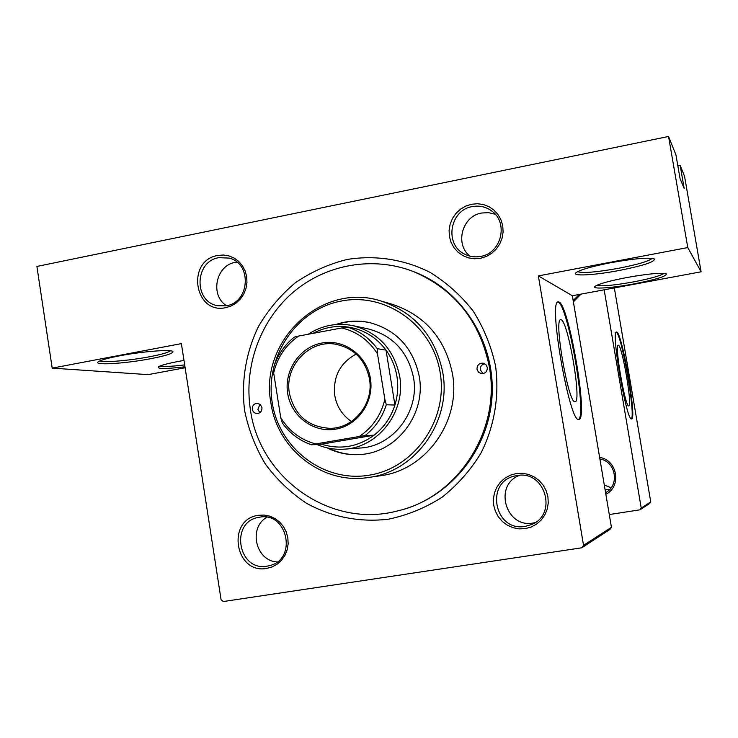 <?xml version="1.0" encoding="UTF-8"?>
<svg xmlns="http://www.w3.org/2000/svg" width="738" height="738" viewBox="0 0 738 738"><rect width="100%" height="100%" fill="white"/><g stroke="black" fill="none" stroke-linecap="round" stroke-linejoin="round"><path stroke-width="1.11" d="M626.922 277.516C648.333 273.733 661.451 272.516 666.257 273.863C666.82 276.206 656.054 279.554 633.951 283.899C611.774 288.097 590.926 289.471 595.077 286.335C598.804 283.853 609.413 280.92 626.922 277.516M596.71 285.357C601.83 286.501 614.081 285.348 633.462 281.907C650.261 278.669 660.455 275.818 664.052 273.364M610.621 262.728C634.099 258.54 648.647 257.285 654.274 258.937C655.298 261.75 643.601 265.597 619.182 270.486C594.256 275.274 570.742 276.519 576.157 272.571C580.529 269.674 592.024 266.39 610.621 262.728M577.559 271.685C582.817 273.355 596.507 272.221 618.619 268.281C637.549 264.564 648.711 261.261 652.124 258.374M184.98 366.804C165.035 369.111 156.299 369.055 158.762 366.62C161.613 365.107 168.329 363.345 178.9 361.334L183.993 360.43M119.722 355.799C143.237 351.242 173.292 349.065 172.96 351.805C172.581 353.594 165.164 355.891 150.7 358.696C124.085 363.871 89.981 365.744 99.104 361.288C102.342 359.655 109.215 357.829 119.722 355.799M99.99 360.864C103.219 362.838 129.667 360.587 149.629 356.74C161.29 354.498 168.218 352.524 170.404 350.827M628.73 405.909L628.822 405.909C632.614 406.324 622.217 345.707 618.416 345.209L618.176 345.19C614.32 344.655 625.234 407.385 628.73 405.909M631.543 418.935L631.627 418.935C637.023 419.479 622.282 333.345 616.774 332.045L616.378 332.008C610.87 331.205 626.654 421.666 631.543 418.935M631.304 418.88C635.953 416.103 621.534 333.318 616.193 332.146L616.184 332.146M574.957 401.786L575.197 401.767C581.895 401.656 568.14 321.325 561.166 319.757L560.511 319.739C553.777 320.015 568.537 403.806 574.957 401.786M578.73 419.405L578.943 419.387C588.49 419.239 569.081 305.301 558.98 301.99L557.91 301.925C548.288 302.414 569.745 423.437 578.73 419.405M578.481 419.387C587.328 416.287 568.112 305.311 558.196 302.128L557.799 301.99M217.738 255.459L223.346 255.007L228.881 255.874L234.075 258.042L238.669 261.381L242.415 265.745L245.127 270.901L246.667 276.602L246.962 282.553L245.985 288.447L243.798 293.992L240.505 298.908L236.28 302.94L231.335 305.901L225.911 307.626C194.352 314.978 185.902 260.597 217.738 255.459M226.326 305.763C249.878 302.451 252.211 263.448 229.186 258.097L218.789 257.673C194.343 261.353 193.568 302.165 217.894 305.753L226.326 305.763M471.508 204.242L477.551 203.716L483.528 204.574L489.137 206.778L494.091 210.21L498.141 214.712L501.074 220.044L502.762 225.939L503.095 232.11L502.061 238.236L499.718 244.01L496.176 249.14L491.628 253.355L486.305 256.455L480.466 258.291L474.414 258.761L468.455 257.857L462.883 255.616L457.975 252.165L453.971 247.673L451.066 242.359L449.414 236.492L449.091 230.376L450.115 224.297L452.422 218.559L455.918 213.457L460.42 209.232L465.706 206.105L471.508 204.242M480.539 256.427C501.637 253.355 508.925 222.027 491.157 210.588C485.447 206.658 479.156 205.33 472.274 206.603C449.59 210.072 444.119 244.785 464.755 254.195C469.728 256.704 474.986 257.442 480.539 256.427M516.157 473.565L522.292 473.279L528.362 474.386L534.063 476.84L539.091 480.512L543.214 485.226L546.203 490.742L547.91 496.775L548.251 503.039L547.209 509.192L544.828 514.94L541.24 519.986L536.618 524.081L531.212 527.006L525.281 528.629L519.137 528.869L513.076 527.707L507.412 525.225L502.421 521.535L498.353 516.821L495.41 511.333L493.722 505.336L493.399 499.128L494.423 493.012L496.775 487.301L500.318 482.274L504.884 478.178L510.253 475.226L516.157 473.565M525.281 526.36L531.268 524.644C558.279 514.552 544.995 469.626 516.868 475.604L515.511 475.862C484.506 481.351 494.294 532.375 525.281 526.36M258.466 515.299L264.158 515.059L269.785 516.166L275.053 518.556L279.711 522.126L283.521 526.692L286.27 532.015L287.838 537.845L288.143 543.878L287.156 549.801L284.942 555.327L281.602 560.17L277.313 564.081L272.285 566.876L266.787 568.398C234.749 574.579 226.151 519.229 258.466 515.299M267.147 566.157L269.942 565.548C297.654 558.86 287.294 511.36 259.481 517.209L258.853 517.32C229.555 521.683 238.005 571.83 267.147 566.157M519.7 475.309C493.279 484.709 505.548 528.546 533.15 523.021L534.995 522.661M495.244 214.278L488.565 212.645L481.665 213.014C462.182 216.059 454.543 244.121 469.885 256.141M236.88 262.101L235.284 262.359C215.819 265.311 209.767 295.421 226.538 305.716M599.643 457.431C617.383 459.792 621.913 486.49 605.852 494.285M605.584 492.698C619.948 485.373 615.889 461.407 599.893 458.953M580.981 294.139L573.398 301.879M573.168 300.514L579.33 294.444M346.961 259.499C375.227 254.878 404.184 259.296 430.134 272.405C446.702 282.636 461.075 295.56 473.252 311.178C483.842 328.032 491.277 346.316 495.558 366.011C499.561 396.002 494.414 426.472 480.825 453.335C470.355 470.41 457.394 485.069 441.942 497.32C425.411 507.855 407.69 515.124 388.806 519.128C360.172 522.679 331.528 517.08 306.436 503.233C290.504 492.615 276.815 479.562 265.357 464.064C255.459 447.486 248.549 429.682 244.629 410.651C240.994 381.731 245.819 352.45 258.558 326.316C268.392 309.628 280.661 295.099 295.385 282.737C311.242 271.916 328.428 264.167 346.961 259.499M397.099 511.028L398.658 510.65C448.695 498.648 488.316 451.176 491.978 397.413C495.825 343.659 463.178 291.132 415.291 272.304L413.806 271.713C373.327 255.745 326.011 264.204 293.097 292.313C260.237 320.55 243.678 366.352 250.394 409.627C259.49 478.113 330.458 528.676 397.099 511.028C457.523 497.753 501.139 430.743 489.368 367.109C480.152 321.39 454.959 289.582 413.806 271.713M588.232 389.793L584.736 369.111M185.127 367.745L148.08 374.636L52.195 368.124L36.9 266.446L668.554 136.465L675.943 154.888L680.085 178.79L684.163 188.421L680.187 165.469L677.862 165.939M581.775 547.799L583.537 545.345L611.433 527.329L609.911 529.441L581.775 547.799L223.319 601.535L221.096 599.791L181.382 343.622L52.195 368.124M650.75 501.923L649.578 503.556L639.975 509.82L641.23 508.076L650.75 501.923L614.33 287.931M641.23 508.076L604.164 289.822M609.274 514.552L639.975 509.82M583.537 545.345L538.362 275.911L687.77 247.571L668.554 136.465M611.433 527.329L572.356 295.735L538.362 275.911M680.187 165.469L684.569 176.391L701.1 271.796L572.356 295.735M266.898 517.264C248.033 527.688 255.671 561.111 277.184 561.932M687.77 247.571L701.1 271.796M160.054 366.011C163.412 366.841 171.622 366.472 184.684 364.904M252.313 409.286C252.922 411.924 254.509 413.345 257.082 413.566C260.44 413.132 262.064 411.14 261.953 407.57L260.339 404.544L257.276 403.289C253.863 403.668 252.202 405.669 252.313 409.286M259.841 412.69L257.857 409.369L260.007 404.258M477.016 369.304L478.501 372.21L481.379 373.649C485.373 373.603 487.348 371.546 487.301 367.478L485.881 364.646L483.113 363.161C479.027 363.105 476.997 365.153 477.016 369.304M483.049 373.622L480.309 369.83C480.106 366.574 481.563 364.535 484.681 363.723M327.1 447.855C337.736 453.215 348.991 455.411 360.864 454.46C397.109 452.256 426.223 413.732 419.249 376.426C413.234 348.142 396.841 330.237 370.07 322.7C358.437 320.098 346.989 320.716 335.707 324.545M328.355 448.123C338.714 453.206 349.646 455.309 361.159 454.433M440.171 372.699C432.754 325.393 385.808 292.054 341.214 301.058C296.501 309.379 264.674 356.768 272.23 402.653C279.121 448.649 324.056 482.883 369.203 475.18C414.442 468.169 448.27 419.876 440.171 372.699M270.929 403.031C258.872 341.15 321.667 281.593 380.826 300.956C414.562 312.312 435.199 336.122 442.754 372.386C451.822 421.121 415.531 471.868 368.502 477.477C322.903 484.958 277.313 449.507 270.929 403.031M368.502 477.477L380.208 475.779C425.974 470.309 461.268 421.02 452.44 373.677C445.097 338.456 425.005 315.31 392.182 304.268L380.826 300.956M308.18 334.259C321.971 325.357 336.86 322.478 352.847 325.615L368.308 328.936C392.902 335.504 407.966 351.722 413.511 377.598C419.867 411.555 393.04 446.545 359.987 448.031L344.222 449.174C334.711 449.811 325.578 448.243 316.833 444.451M370.347 322.764C359.074 320.292 347.958 320.855 336.989 324.452M611.156 487.726L604.293 485.023M605.022 489.349L609.339 489.838M370.421 378.557C374.341 401.721 357.921 425.503 335.689 429.147C313.512 433.123 291.132 416.306 287.672 393.391C283.89 370.541 299.822 346.98 321.925 343.022C343.963 338.724 366.841 355.319 370.421 378.557M289.388 393.179C294.582 415.328 308.17 427.044 330.135 428.335C353.991 428.455 374.074 403.354 369.47 378.825C365.356 359.849 354.194 348.336 336.002 344.295C309.628 339.083 284.204 365.983 289.388 393.179M356.14 354.055C340.034 362.93 332.903 376.721 334.748 395.439C336.731 406.564 342.294 415.245 351.436 421.472M365.061 435.586L359.258 436.499C372.469 427.634 381.002 415.245 384.858 399.35L386.315 404.765C382.293 417.339 375.208 427.616 365.061 435.586L374.101 435.189C357.847 446.997 340.31 449.995 321.51 444.184L374.101 435.189C384.037 427.394 390.974 417.348 394.922 405.042C397.791 395.66 398.455 386.112 396.933 376.417C395.319 366.74 391.684 357.985 386.029 350.153C378.456 339.96 368.779 332.93 356.998 329.074C341.795 324.517 327.137 325.938 313.041 333.345M352.847 325.615C378.308 332.414 393.907 349.24 399.636 376.094C406.223 411.324 378.428 447.643 344.222 449.174M386.315 404.765L394.922 405.042L386.029 350.153L377.247 348.659L377.515 353.926C368.899 340.329 356.998 331.666 341.823 327.949L298.641 336.048C285.717 344.997 277.396 357.284 273.669 372.902L280.744 417.671C289.084 431.186 300.763 439.94 315.799 443.935L359.258 436.499M384.858 399.35L377.515 353.926M341.823 327.949L347.616 327.109C359.637 331.058 369.517 338.244 377.247 348.659M356.998 329.074L347.616 327.109M273.669 372.902L273.577 367.681C277.46 355.31 284.361 345.126 294.268 337.118L298.641 336.048M315.799 443.935L311.381 444.774C299.499 440.614 289.813 433.354 282.313 422.975L280.744 417.671M321.51 444.184L311.381 444.774M172.111 351.187L172.96 351.805"/></g></svg>
